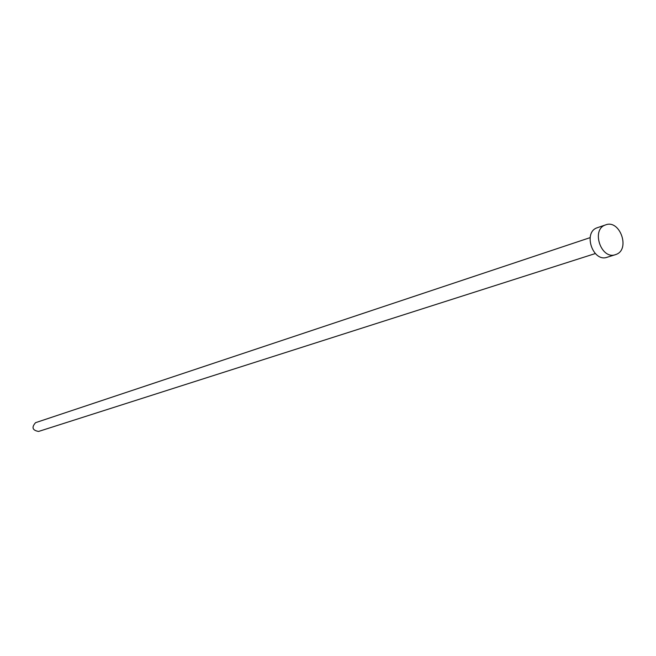 <?xml version="1.0" encoding="UTF-8"?>
<svg xmlns="http://www.w3.org/2000/svg" width="656" height="656" viewBox="0 0 656 656"><rect width="100%" height="100%" fill="white"/><g stroke="black" fill="none" stroke-linecap="round" stroke-linejoin="round"><path stroke-width="0.98" d="M38.778 431.377L38.581 431.451C32.406 430.32 31.398 427.4 35.555 422.677L35.842 422.587M607.759 257.045L607.128 257.267C592.893 262.58 582.676 232.429 597.132 227.78L597.788 227.558M616.066 254.438L615.435 254.667C601.15 259.997 590.867 229.649 605.381 224.975L605.701 224.86C619.977 219.227 630.588 249.526 616.066 254.438M38.581 431.451L595.295 253.56M607.128 257.267L615.435 254.667M597.46 227.665L605.701 224.86M35.703 422.628L590.105 237.644"/></g></svg>
